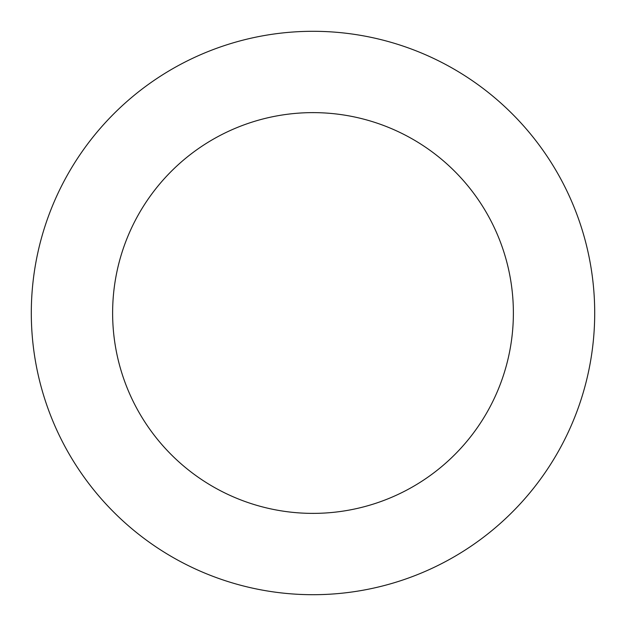 <?xml version="1.0" encoding="UTF-8"?>
<svg xmlns="http://www.w3.org/2000/svg" width="626" height="626" viewBox="0 0 626 626"><rect width="100%" height="100%" fill="white"/><g stroke="black" fill="none" stroke-linecap="round" stroke-linejoin="round"><path stroke-width="0.94" d="M581.311 227.175A281.7 281.7 0 0 0 104.519 123.557A281.7 281.7 0 0 0 253.178 588.276A281.7 281.7 0 0 0 581.311 227.175M503.852 251.949A200.383 200.383 0 0 0 164.701 178.246A200.383 200.383 0 0 0 270.448 508.813A200.383 200.383 0 0 0 503.852 251.949"/></g></svg>
